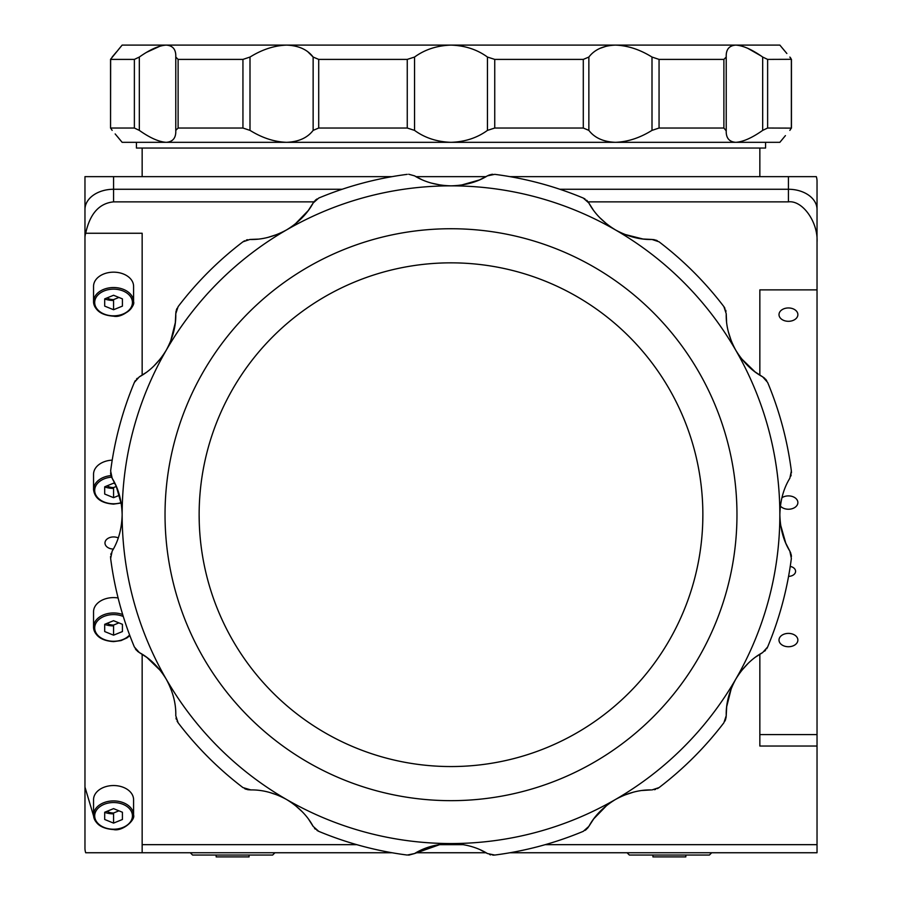 <?xml version="1.0" encoding="UTF-8"?>
<svg xmlns="http://www.w3.org/2000/svg" width="902" height="902" viewBox="0 0 902 902"><rect width="100%" height="100%" fill="white"/><g stroke="black" fill="none" stroke-linecap="round" stroke-linejoin="round"><path stroke-width="1.35" d="M113.562 785.541A20.013 14.15 180 0 0 93.549 799.702L93.549 815.07A20.013 14.15 0 0 1 113.562 800.908A20.013 14.15 0 0 1 133.586 815.07L133.586 799.702A20.013 14.15 180 0 0 113.562 785.541M104.7 812.386A20.013 14.15 180 0 0 113.562 813.852M107 811.315A10.238 7.239 180 0 0 113.562 813.006L113.562 823.109L122.424 819.49L122.424 812.251L122.424 819.49M113.562 813.006L118.906 810.819M122.424 812.251L113.562 808.632L104.7 812.251L104.7 819.49L113.562 823.109M118.106 597.97A20.013 14.15 180 0 0 113.562 597.598A20.013 14.15 180 0 0 93.549 611.759L93.549 627.127A20.013 14.15 0 0 1 113.562 612.965A20.013 14.15 0 0 1 122.683 614.521M104.7 624.443A20.013 14.15 180 0 0 113.562 625.909M107 623.372A10.238 7.239 180 0 0 113.562 625.063L113.562 635.177L122.424 631.558L122.424 624.319L122.424 631.558M113.562 625.063L118.906 622.876M122.424 624.319L113.562 620.7L104.7 624.319L104.7 631.558L113.562 635.177M112.209 460.133A20.013 14.15 180 0 0 93.549 474.26L93.549 489.628A20.013 14.15 0 0 1 111.002 475.591M104.7 486.945A20.013 14.15 180 0 0 113.562 488.41M107 485.874A10.238 7.239 180 0 0 113.562 487.565L113.562 497.667L119.447 495.266M113.562 487.565L116.324 486.437M115.14 483.844L113.562 483.19L104.7 486.809L104.7 494.048L113.562 497.667M113.562 272.167A20.013 14.15 180 0 0 93.549 286.317L93.549 301.685A20.013 14.15 0 0 1 113.562 287.535A20.013 14.15 0 0 1 133.586 301.685A20.013 14.15 0 0 1 113.562 315.835A20.013 14.15 0 0 1 93.549 301.685C94.699 310.48 101.374 315.317 113.562 316.174C122.593 318.316 135.537 306.533 133.586 301.685L133.586 286.317A20.013 14.15 180 0 0 113.562 272.167M104.7 299.013A20.013 14.15 180 0 0 113.562 300.467M107 297.931A10.238 7.239 180 0 0 113.562 299.622L113.562 309.736L122.424 306.116L122.424 298.878L122.424 306.116M113.562 299.622L118.906 297.435M122.424 298.878L113.562 295.258L104.7 298.878L104.7 306.116L113.562 309.736M136.439 142.324L136.439 148.052L765.561 148.052L765.561 142.324M85.69 233.257A28.593 20.216 180 0 0 84.968 237.79L84.968 209.478A28.593 20.216 0 0 1 113.562 189.262A28.593 20.216 180 0 0 84.968 209.478L84.968 176.645L113.562 176.645L113.562 189.262L342.174 189.262L113.562 189.262L113.562 201.868C99.186 203.311 89.896 213.763 85.69 233.257L142.155 233.257L142.155 375.164M93.594 816.028L84.968 787.085M816.31 176.645A28.593 20.216 0 0 1 817.032 181.167L817.032 209.478A28.593 20.216 180 0 0 788.438 189.262A28.593 20.216 0 0 1 817.032 209.478L817.032 242.311C818.306 222.309 802.588 200.064 788.438 201.868L788.438 189.262L559.826 189.262L788.438 189.262L788.438 176.645L816.31 176.645M788.438 176.645L509.946 176.645M486.077 176.645L415.923 176.645M392.054 176.645L113.562 176.645M788.562 576.367A7.148 5.051 180 0 0 795.587 571.316A7.148 5.051 180 0 0 790.231 566.422M788.438 646.734A9.437 6.675 180 0 0 797.875 640.07A9.437 6.675 180 0 0 788.438 633.396A9.437 6.675 180 0 0 779.001 640.07A9.437 6.675 180 0 0 788.438 646.734M780.388 506.045A9.437 6.675 180 0 0 788.438 509.235A9.437 6.675 180 0 0 797.875 502.561A9.437 6.675 180 0 0 788.438 495.897A9.437 6.675 180 0 0 781.887 497.757M817.032 242.311L817.032 852.751L509.946 852.751M817.032 734.589L759.845 734.589L759.845 654.232L759.845 746.033L817.032 746.033M113.336 549.07A8.58 6.066 0 0 1 104.982 543.004A8.58 6.066 0 0 1 113.562 536.938A8.58 6.066 0 0 1 118.263 537.93M702.748 522.19L702.861 514.704A251.861 251.861 0 0 0 451 262.843A251.861 251.861 0 0 0 199.139 514.704A251.861 251.861 0 0 0 451 766.553A251.861 251.861 0 0 0 702.861 514.704M199.139 514.704L199.252 522.19M788.438 321.304A9.437 6.675 180 0 0 797.875 314.629A9.437 6.675 180 0 0 788.438 307.954A9.437 6.675 180 0 0 779.001 314.629A9.437 6.675 180 0 0 788.438 321.304M759.845 289.88L759.845 375.164L759.845 289.88L817.032 289.88L817.032 209.478M84.968 237.79L84.968 848.23A28.593 20.216 180 0 0 85.69 852.751L142.155 852.751L142.155 654.232M113.562 201.868L313.885 201.868M588.115 201.868L788.438 201.868M486.077 852.751L415.923 852.751M392.054 852.751L142.155 852.751M817.032 844.667L545.214 844.667M463.549 844.667L438.451 844.667M356.786 844.667L142.155 844.667M308.213 52.181L313.141 57.051C307.424 49.565 298.562 45.585 286.577 45.1C274.535 45.551 262.617 49.362 250.824 56.555L250.001 57.051L250.001 130.384L242.942 128.028L178.111 128.028L175.777 130.384L175.777 57.051L178.111 59.397L178.111 128.028M250.001 130.384L250.824 130.869C262.617 138.062 274.535 141.885 286.577 142.324C298.562 141.851 307.424 137.859 313.141 130.384L313.141 57.051L318.71 59.397L318.71 128.028L313.141 130.384M785.428 135.616L779.858 142.324L615.423 142.324C627.465 141.885 639.383 138.062 651.176 130.869L651.999 130.384L651.999 57.051L651.176 56.555C639.383 49.362 627.465 45.54 615.423 45.1L122.142 45.1L118.263 49.79M588.859 130.384L583.29 128.028L583.29 59.397L588.859 57.051L588.859 130.384C594.576 137.859 603.438 141.851 615.423 142.324L451 142.324C465.06 141.851 477.203 137.859 487.452 130.384L487.452 57.051C477.203 49.565 465.06 45.585 451 45.1C436.94 45.585 424.797 49.565 414.548 57.051L414.548 130.384C424.797 137.859 436.94 141.851 451 142.324L122.142 142.324L115.152 133.924M414.548 130.384L407.253 128.028L318.71 128.028M407.253 128.028L407.253 59.397L414.548 57.051M242.942 128.028L242.942 59.397L250.001 57.051M175.777 56.555L175.777 57.051C176.115 49.565 172.925 45.585 166.205 45.1C158.865 45.585 149.912 49.565 139.325 57.051L139.325 130.384L134.375 128.028L134.375 59.397L139.325 57.051L134.375 59.397L110.642 59.397L110.551 128.118L110.551 59.306L122.142 45.1M134.375 128.028L110.642 128.028L112.152 130.384M139.325 130.384C149.912 137.859 158.865 141.851 166.205 142.324C172.925 141.851 176.115 137.859 175.777 130.384L175.777 130.869M242.942 59.397L178.111 59.397M789.848 130.384L791.358 128.028L791.358 59.397L789.848 57.051L790.84 58.269M779.858 142.324L783.737 137.634M767.625 59.397L791.449 59.306L791.449 128.118L767.625 128.028L762.675 130.384L762.675 57.051L767.625 59.397L767.625 128.028M726.223 130.869L723.889 128.028L723.889 59.397L726.223 57.051L726.223 130.384C725.884 137.859 729.075 141.851 735.795 142.324C743.135 141.851 752.088 137.859 762.675 130.384M723.889 128.028L659.058 128.028L651.999 130.384M651.999 57.051L659.058 59.397L659.058 128.028M723.889 59.397L659.058 59.397M784.526 50.737L779.858 45.1L615.423 45.1C603.438 45.585 594.576 49.565 588.859 57.051M583.29 128.028L494.747 128.028L487.452 130.384M487.452 57.051L494.747 59.397L494.747 128.028M583.29 59.397L494.747 59.397M407.253 59.397L318.71 59.397M762.675 57.051C752.088 49.565 743.135 45.585 735.795 45.1C729.075 45.585 725.884 49.565 726.223 57.051L726.223 56.555M779.858 45.1L786.848 53.5M736.968 45.145L738.49 45.314M747.826 48.347L760.781 55.766M599.785 48.437L606.933 45.991M286.577 45.1L290.872 45.314M117.474 136.687L121.432 141.467M121.454 141.501L122.142 142.324M147.015 52.124L160.364 46.025M160.612 45.946L165.032 45.145M116.572 51.809L112.152 57.051M308.969 819.817L313.141 826.379C307.424 815.791 298.562 806.828 286.577 799.499L290.872 802.194M294.931 805.148L302.249 811.744M269.382 792.373L277.455 795.068M277.805 795.203L282.315 797.221M480.552 849.955L487.452 853.551C477.203 847.237 465.06 843.911 451 843.55A328.858 328.858 0 0 1 286.577 799.499C274.535 792.926 262.617 789.735 250.824 789.915L247.588 789.69M642.337 790.468L651.176 789.915C639.383 789.735 627.465 792.926 615.423 799.499L619.798 797.176M286.577 799.499A328.858 328.858 0 0 1 451 185.846A328.858 328.858 0 0 1 615.423 799.499A328.858 328.858 0 0 1 451 843.55L453.706 843.607M313.141 826.379L318.71 831.328A343.155 343.155 0 0 0 407.253 855.051L414.548 853.551L440.672 844.306M451 800.66A285.968 285.968 0 0 1 165.032 514.704A285.968 285.968 0 0 1 451 228.736A285.968 285.968 0 0 1 736.968 514.704A285.968 285.968 0 0 1 451 800.66M408.707 174.244L414.548 175.845C424.797 182.159 436.94 185.485 451 185.846L445.926 185.665M257.78 239.143L249.877 239.47L242.942 241.815L244.6 240.766M246.359 240.022L247.588 239.706M246.359 789.374L244.6 788.63M175.777 715.692C176.115 703.661 172.925 691.473 166.205 679.127C172.925 691.473 176.115 703.661 175.777 715.692L178.111 722.761A343.155 343.155 0 0 0 242.942 787.581L250.824 789.915M112.152 551.156C118.455 540.907 121.793 528.752 122.142 514.704C121.793 528.752 118.455 540.907 112.152 551.156L110.642 558.439A343.155 343.155 0 0 0 134.375 646.993L139.325 652.552L137.363 651.165M136.484 650.297L135.3 648.763M110.642 558.439L110.563 556.444M110.822 554.516L111.149 553.332M166.205 679.127C158.865 667.13 149.912 658.268 139.325 652.552L146.789 657.389M146.902 657.468L160.421 670.592M160.59 670.806L163.499 674.797M178.111 722.761L177.051 721.07M176.307 719.266L176.003 718.082M242.942 241.815A343.155 343.155 0 0 0 178.111 306.635L175.777 313.704L176.003 311.314M176.307 310.119L177.051 308.326M407.253 174.345A343.155 343.155 0 0 0 318.71 198.068L313.141 203.018L314.527 201.067M315.396 200.176L316.94 199.004M440.931 185.124L431.291 183.072M421.448 179.442L414.548 175.845M250.001 239.47C262.031 239.808 274.219 236.617 286.577 229.897C298.562 222.569 307.424 213.605 313.141 203.018L308.304 210.493M308.225 210.594L295.101 224.113M294.886 224.282L290.895 227.191M593.031 209.58L588.859 203.018L583.29 198.068A343.155 343.155 0 0 0 494.747 174.345L487.452 175.845L489.628 174.853M490.823 174.514L492.751 174.266M583.29 198.068L585.06 199.004M586.604 200.188L587.473 201.067M588.859 203.018C594.576 213.605 603.438 222.569 615.423 229.897L611.128 227.203M607.069 224.248L599.751 217.653M451 185.846C465.06 185.485 477.203 182.159 487.452 175.845L479.526 179.904M479.413 179.96L461.283 185.102M461.012 185.135L456.096 185.654M726.561 321.473L726.223 313.704L723.889 306.635A343.155 343.155 0 0 0 659.058 241.815L651.999 239.47L654.378 239.695M655.585 240.011L657.378 240.744M723.889 306.635L724.949 308.326M725.693 310.13L725.997 311.314M726.223 313.704C725.884 325.735 729.075 337.923 735.795 350.269L733.416 345.793M731.387 341.193L728.342 331.823M615.423 229.897C627.781 236.617 639.969 239.808 651.999 239.47L643.103 239.019M642.968 239.007L624.703 234.396M624.455 234.294L619.933 232.288M789.848 478.24C783.545 488.489 780.207 500.644 779.858 514.704C780.207 500.644 783.545 488.489 789.848 478.24L791.358 470.957A343.155 343.155 0 0 0 767.625 382.403L762.675 376.844L764.637 378.231M765.516 379.099L766.7 380.633M791.358 470.957L791.437 472.952M791.178 474.88L790.851 476.064M735.795 350.269C743.135 362.266 752.088 371.128 762.675 376.844L755.211 372.007M755.098 371.928L741.579 358.804M741.41 358.59L738.501 354.599M756.113 656.724L762.675 652.552L767.625 646.993A343.155 343.155 0 0 0 791.358 558.439L789.848 551.156L790.851 553.332M791.178 554.527L791.437 556.444M767.625 646.993L766.7 648.763M765.505 650.308L764.637 651.165M762.675 652.552C752.088 658.268 743.135 667.13 735.795 679.127L738.49 674.82M741.455 670.761L748.051 663.444M779.858 514.704C780.207 528.752 783.545 540.907 789.848 551.156L785.8 543.23M785.743 543.105L780.602 524.975M780.557 524.716L780.038 519.8M651.999 789.927L659.058 787.581A343.155 343.155 0 0 0 723.889 722.761L726.223 715.692L725.997 718.082M725.693 719.277L724.949 721.07M659.058 787.581L657.378 788.652M655.574 789.397L654.378 789.701M624.285 795.169L633.418 792.159M735.795 679.127C729.075 691.473 725.884 703.661 726.223 715.692L726.674 706.807M726.696 706.672L731.308 688.395M731.398 688.147L733.405 683.637M487.452 853.551L494.747 855.051A343.155 343.155 0 0 0 583.29 831.328L588.859 826.379L587.473 828.329M586.604 829.22L585.06 830.392M494.747 855.051L492.751 855.13M490.812 854.882L489.628 854.544M615.423 799.499C603.438 806.828 594.576 815.791 588.859 826.379L593.696 818.903M593.775 818.802L606.899 805.283M607.114 805.114L611.105 802.205M318.71 831.328L316.94 830.392M315.396 829.209L314.527 828.329M440.999 844.261L445.892 843.742M451 843.55C436.94 843.911 424.797 847.237 414.548 853.551L408.707 855.152M286.577 229.897L282.089 232.276M277.5 234.317L268.12 237.35M145.887 372.673L139.325 376.844C149.912 371.128 158.865 362.266 166.205 350.269C172.925 337.923 176.115 325.735 175.777 313.704L175.326 322.589M175.304 322.724L170.692 341.001M170.602 341.249L168.595 345.759M139.325 376.844L134.375 382.403A343.155 343.155 0 0 0 110.642 470.957L112.152 478.24L111.149 476.064M110.822 474.869L110.563 472.952M134.375 382.403L135.3 380.633M136.495 379.088L137.363 378.231M166.205 350.269L163.51 354.576M160.545 358.635L153.949 365.953M122.142 514.704C121.793 500.644 118.455 488.489 112.152 478.24L116.2 486.167M116.257 486.291L121.398 504.421M121.443 504.68L121.962 509.596M274.941 852.751L272.652 855.04L192.577 855.04L190.299 852.751M709.412 855.04L711.701 852.751L709.412 855.04L629.348 855.04L627.059 852.751M249.065 855.04L249.065 856.9L216.176 856.9L216.176 855.04M685.824 855.04L685.824 856.9L652.935 856.9L652.935 855.04M113.562 829.22A18.874 13.35 180 0 0 132.436 815.87A18.874 13.35 180 0 0 113.562 802.532A18.874 13.35 180 0 0 94.687 815.87A18.874 13.35 180 0 0 113.562 829.22A20.013 14.15 0 0 1 93.549 815.07C94.699 823.864 101.374 828.69 113.562 829.558C122.593 831.7 135.537 819.907 133.586 815.07M123.292 616.494A18.874 13.35 180 0 0 113.562 614.589A18.874 13.35 180 0 0 94.687 627.939A18.874 13.35 180 0 0 113.562 641.277A20.013 14.15 0 0 1 93.549 627.127C94.699 635.921 101.374 640.758 113.562 641.615L121.003 640.589L127.024 637.872L129.843 635.583M129.787 635.425A20.013 14.15 0 0 1 113.562 641.277A18.874 13.35 180 0 0 129.606 634.963M111.589 477.158A18.874 13.35 180 0 0 94.721 491.139A18.874 13.35 180 0 0 113.562 503.778A18.874 13.35 180 0 0 121.127 502.662M113.562 289.147A18.874 13.35 180 0 0 94.687 302.497A18.874 13.35 180 0 0 113.562 315.835A18.874 13.35 180 0 0 132.436 302.497A18.874 13.35 180 0 0 113.562 289.147M175.777 130.226L175.777 57.209M726.223 57.198L726.223 130.226M93.549 489.628C94.699 498.423 101.374 503.248 113.562 504.117L121.184 503.034M759.845 148.052L759.845 176.645M142.155 148.052L142.155 176.645"/></g></svg>
